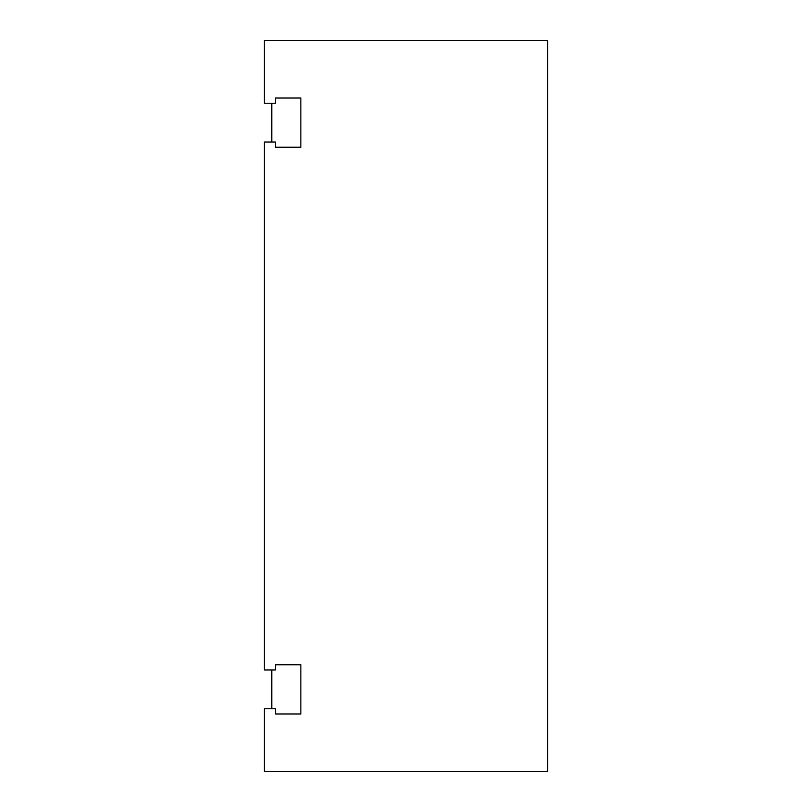 <?xml version="1.0" encoding="UTF-8"?>
<svg xmlns="http://www.w3.org/2000/svg" width="812" height="812" viewBox="0 0 812 812"><rect width="100%" height="100%" fill="white"/><g stroke="black" fill="none" stroke-linecap="round" stroke-linejoin="round"><path stroke-width="1.22" d="M547.684 40.6L547.684 771.4L264.316 771.4L264.316 708.764L275.501 708.764L275.501 713.981L300.856 713.981L300.856 664.764L275.501 664.764L275.501 669.981L264.316 669.981L264.316 142.019L275.501 142.019L275.501 147.236L300.856 147.236L300.856 98.019L275.501 98.019L275.501 103.236L264.316 103.236L264.316 40.6L547.684 40.6M271.776 103.236L271.776 142.019M271.776 669.981L271.776 708.764"/></g></svg>
